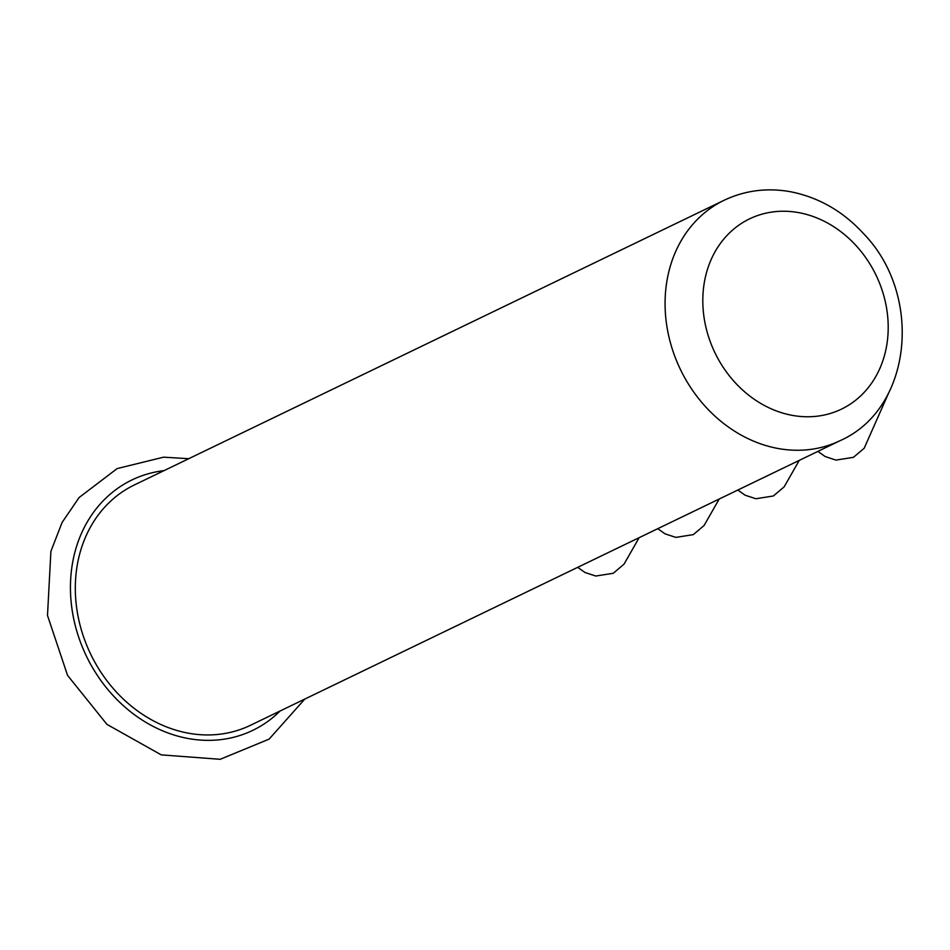 <?xml version="1.0" encoding="UTF-8"?>
<svg xmlns="http://www.w3.org/2000/svg" width="950" height="950" viewBox="0 0 950 950"><rect width="100%" height="100%" fill="white"/><g stroke="black" fill="none" stroke-linecap="round" stroke-linejoin="round"><path stroke-width="1.43" d="M724.137 200.26L134.389 484.939A133.463 112.931 64.2 0 0 90.713 654.229A133.463 112.931 64.2 0 0 250.432 725.313L840.168 440.634A133.463 112.931 -115.8 0 1 721.335 421.646A133.463 112.931 -115.8 0 1 665.166 298.383A133.463 112.931 -115.8 0 1 724.137 200.26C745.121 190.356 767.351 187.53 790.792 191.793C818.912 197.41 843.244 211.434 863.788 233.89C922.996 294.904 912.76 408.476 840.168 440.634M164.053 470.63A139.021 117.634 64.2 0 0 86.474 656.272A139.021 117.634 64.2 0 0 280.096 711.004M702.881 296.543A105.652 89.407 -115.8 0 1 845.025 235.018A105.652 89.407 -115.8 0 1 838.589 410.447A105.652 89.407 -115.8 0 1 702.881 296.543M188.753 458.696L163.626 457.176L117.171 468.564L79.135 497.503L62.094 522.452L50.896 551.344L47.5 615.446L67.557 675.391L106.958 724.387L161.274 754.882L220.174 759.299L269.087 739.136L304.808 699.069M737.806 490.046L745.133 495.211L755.891 498.75L773.371 495.983L784.142 486.863L799.259 460.382M657.756 528.687L665.071 533.852L675.842 537.391L693.322 534.624L704.081 525.516L719.197 499.023M577.695 567.34L585.022 572.506L595.781 576.033L613.261 573.278L624.031 564.158L639.148 537.676M888.678 392.908L864.191 448.234L853.432 457.33L835.953 460.097L825.182 456.558L817.867 451.392"/></g></svg>
